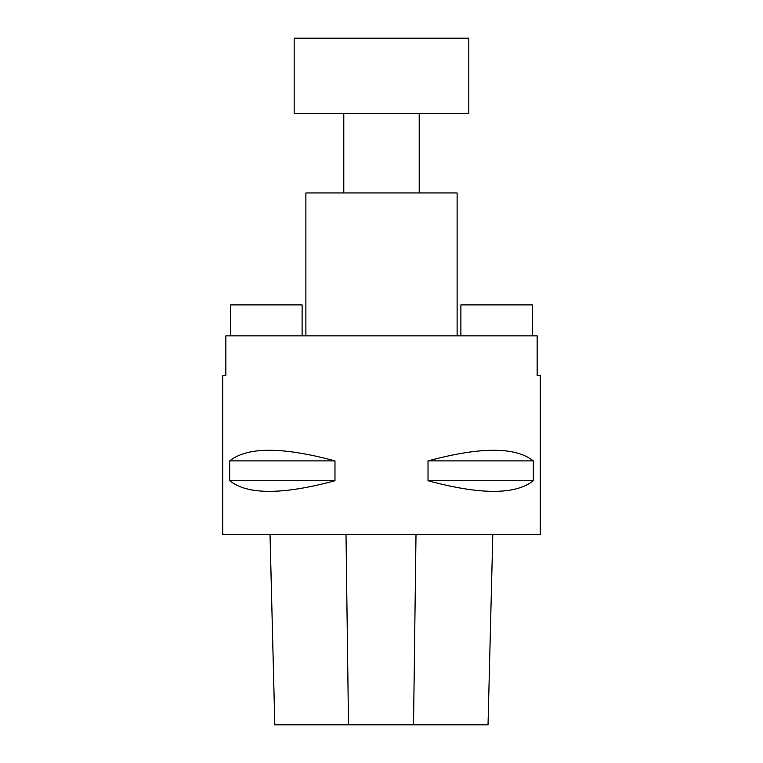 <?xml version="1.0" encoding="UTF-8"?>
<svg xmlns="http://www.w3.org/2000/svg" width="763" height="763" viewBox="0 0 763 763"><rect width="100%" height="100%" fill="white"/><g stroke="black" fill="none" stroke-linecap="round" stroke-linejoin="round"><path stroke-width="1.14" d="M305.887 335.854L305.887 192.953L457.113 192.953L457.113 335.854M532.336 335.854L532.336 304.895L460.89 304.895L460.89 335.854M302.11 335.854L302.11 304.895L230.664 304.895L230.664 335.854M270.035 534.319L274.814 724.85L488.034 724.85L492.812 534.319L488.034 724.85M222.729 534.319L540.271 534.319L540.271 375.549L537.142 375.549L537.142 335.854L225.858 335.854L225.858 375.549L222.729 375.549L222.729 534.319M533.308 460.89C515.559 446.717 480.461 446.717 428.024 460.89L428.024 480.738C480.461 494.901 515.559 494.901 533.308 480.738L533.308 460.89L428.024 460.89M334.976 460.89C282.539 446.717 247.441 446.717 229.692 460.89L229.692 480.738C247.441 494.901 282.539 494.901 334.976 480.738L334.976 460.89L229.692 460.89M334.976 480.738L229.692 480.738M533.308 480.738L428.024 480.738M343.789 192.953L343.789 113.573M294.175 38.15L468.825 38.15L468.825 113.573L294.175 113.573L294.175 38.15M348.5 724.85L346.001 534.319M413.536 724.85L416.007 534.319M274.804 724.85L270.016 534.319M419.211 192.953L419.211 113.573"/></g></svg>
